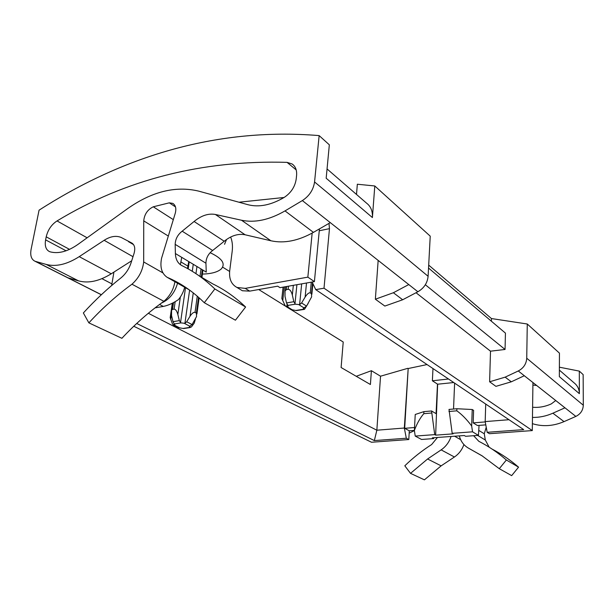 <?xml version="1.0" encoding="UTF-8"?>
<svg xmlns="http://www.w3.org/2000/svg" width="614" height="614" viewBox="0 0 614 614"><rect width="100%" height="100%" fill="white"/><g stroke="black" fill="none" stroke-linecap="round" stroke-linejoin="round"><path stroke-width="0.92" d="M427.045 364.562L408.18 368.538L404.68 428.311L409.3 430.798L408.801 439.54L406.314 438.235L374.34 440.583L376.85 430.214L380.534 376.205L371.401 370.702L370.411 384.51L341.108 367.517L343.218 342.006L291.335 309.786M285.441 306.133L258.724 289.539M229.628 271.472L222.652 267.136M408.18 368.538L404.327 428.027L376.85 430.214L148.319 313.27M491.369 321.206L491.453 318.551L428.695 265.118M378.163 260.413L375.361 299.21L384.848 306.064L402.669 299.762L417.888 291.757C423.998 288.173 427.405 283.016 428.104 276.285L430.23 236.16L374.793 185.973L372.406 217.563L326.172 178.229L329.334 144.82L319.15 135.602L314.568 181.959C313.409 189.787 309.341 195.996 302.349 200.578L285.011 210.909C269.385 219.919 254.894 223.028 241.532 220.242L215.399 214.478C208.438 213.196 201.331 215.537 194.093 221.485L182.174 231.186C177.707 234.663 175.374 239.053 175.174 244.357L175.381 253.528C175.612 259.331 177.768 263.352 181.844 265.593C193.617 271.288 204.623 279.078 214.846 288.964L204.293 302.725L235.431 320.209L245.608 307.015L214.846 288.964M175.381 253.528L206.266 272.109L205.928 263.206C206.043 258.057 208.276 253.82 212.636 250.504L224.233 241.256C231.286 235.584 238.247 233.427 245.116 234.778L270.889 240.765C284.052 243.666 298.235 240.872 313.439 232.368L330.286 222.629L408.77 284.566L393.374 292.74L375.361 299.21M188.744 261.564L187.477 268.51M180.386 264.688L181.729 257.343M230.634 237.035C232.322 241.179 232.844 245.938 232.184 251.318L229.705 270.805C228.915 278.863 231.332 284.412 236.958 287.452L245.209 288.373L307.852 277.144L312.158 233.097M245.209 288.373L249.721 291.128L242.415 290.76L240.957 289.869M161.405 303.093C169.364 299.517 174.744 292.893 177.553 283.215L177.722 282.486M184.783 286.761L184.676 287.229C183.54 291.796 181.452 295.925 178.398 299.655C172.933 303.278 167.906 305.534 163.301 306.417L155.043 307.875M238.946 202.221L284.067 197.485M111.633 285.548L113.928 272.094M249.721 291.128L277.697 286.178L280.022 287.674L314.406 281.626L307.852 277.144M170.362 316.379L170.178 317.668L172.519 324.077L173.417 325.021L174.767 324.86L173.025 321.675L171.536 315.519L171.567 310.27L172.519 309.402L174.092 309.134C175.612 309.226 176.863 310.999 177.845 314.445L179.334 320.631L180.907 322.887L184.921 323.325L186.702 321.751L189.987 316.31C191.952 313.332 193.633 312.019 195.029 312.373L196.357 313.094L196.564 316.525L192.059 324.568L189.365 326.502L189.918 327.554L191.422 326.94L194.247 323.118L195.513 318.835M190.048 327.577L183.64 328.551L178.559 327.653M281.964 297.445L281.849 298.527L285.119 305.649L286.792 306.754L287.037 304.36M303.784 309.464L296.378 310.592L290.698 309.471M286.792 306.747L288.004 306.34L287.912 305.396L286.5 302.925L285.003 296.27L285.049 290.967L286.354 289.631L288.189 289.317C289.946 289.401 291.328 291.305 292.333 295.027L293.837 301.712L295.334 304.183L299.601 304.667L301.597 302.955L305.127 297.092C307.223 293.876 308.926 292.479 310.239 292.893L311.467 293.707L311.62 296.861L306.547 306.125L303.293 308.358L303.37 309.264L304.498 309.349L308.174 303.416M314.406 281.626L319.433 228.907M224.547 244.295L226.551 239.483M210.118 252.692C222.015 258.264 225.752 263.659 221.339 268.871C217.77 272.086 211.454 273.821 202.397 274.082M328.989 223.381L329.465 228.654L324.015 288.196L315.719 289.616L312.142 282.026M408.801 439.54L371.501 442.249L133.768 326.249M374.34 440.583L136.715 323.471M532.937 382.545L532.292 430.583L489.419 433.699L487.171 432.302L523.696 429.623L315.719 289.616M532.292 430.583L324.015 288.196M175.013 281.028L174.921 281.703C173.585 289.539 169.909 296.071 163.884 301.313C148.926 311.958 134.927 324.284 121.894 338.306L88.869 322.864C102.277 308.259 116.637 295.372 131.964 284.213C138.749 278.119 142.655 270.697 143.684 261.948L143.737 220.879C144.39 214.278 147.567 209.581 153.285 206.795L169.295 202.835L172.764 203.38C175.673 205.199 176.494 208.514 175.236 213.342L161.589 258.179C159.809 267.151 161.651 273.529 167.131 277.305L189.242 289.839M167.131 277.305L167.246 277.351C180.623 283.023 192.973 291.489 204.293 302.725M143.684 261.948L162.933 272.908M131.964 284.213L163.884 301.313M88.869 322.864L83.358 312.956C95.155 300.054 107.665 288.38 120.904 277.927C125.609 274.036 128.978 269.032 131.028 262.915L134.082 253.321C135.487 248.125 134.619 244.648 131.488 242.868L121.181 237.464C116.084 235.369 110.413 236.313 104.15 240.297L79.221 256.652C66.995 264.427 55.981 267.013 46.18 264.419L35.044 261.265C31.36 259.492 30.04 255.547 31.091 249.43L39.066 210.18C119.914 158.289 213.71 126.937 319.15 135.602M46.211 236.835C47.9 229.828 51.515 224.524 57.041 220.933C125.571 179.488 202.236 159.962 287.045 162.357L292.149 163.992C295.541 166.425 297.015 170.278 296.577 175.55L296.201 179.073C295.035 186.717 291.067 192.804 284.313 197.34C271.158 205.107 259.039 207.563 247.949 204.7L198.621 191.107C175.443 185.62 151.597 191.599 127.067 209.029L77.986 244.387C67.755 251.525 58.491 254.012 50.187 251.847L49.588 251.64C45.92 249.837 44.592 245.915 45.605 239.874L46.211 236.835L69.543 249.376M453.754 382.537L437.644 384.203L435.648 435.149L434.712 434.628L431.565 410.966L436.07 413.644L437.475 384.095L432.379 380.78L432.985 368.561M432.379 380.78L448.504 379.007M559.385 367.187L579.301 371.109L579.37 393.666C579.255 389.092 577.467 385.469 574.006 382.791L559.369 370.119M371.401 370.702L356.243 376.298M356.504 194.446L357.34 184.231L374.793 185.973M327.055 168.95L366.52 203.119C370.787 206.335 372.752 211.147 372.406 217.563M579.37 393.666L559.346 376.628L559.438 353.127L527.272 324.008L526.735 358.223C526.344 363.933 523.519 368.185 518.277 370.971L505.145 377.149L489.619 381.785L495.935 386.352L511.308 381.808L524.302 375.737L564.957 407.811L552.884 413.199C546.184 416.154 539.376 417.551 532.468 417.413M407.826 368.316L380.534 376.205M404.68 428.311L414.527 427.528M406.314 438.235L404.327 428.027M532.384 423.66L532.622 423.737C542.853 426.853 553.321 426.147 564.028 421.618L575.855 416.407C580.568 414.043 583.054 410.313 583.3 405.225L583.154 374.601L579.301 371.109M491.453 318.551L527.272 324.008M454.613 383.121L453.539 409.024M485.244 421.918L473.179 422.877L473.609 410.405L472.235 409.515L471.659 425.955C466.747 419.423 461.805 414.373 456.816 410.812L456.9 408.732L472.235 409.515M456.9 408.732L449.003 409.423L452.18 433.33L453.101 433.86L435.648 435.149M485.789 424.865L477.423 425.51L473.179 422.877M479.058 425.387L478.421 435.364L472.534 431.819L471.659 425.955M409.3 430.798L414.366 430.406L415.241 414.473L423.89 411.641L431.565 410.966M433.791 437.728L433.714 438.588L421.549 439.463L415.225 436.078L414.366 430.406C417.006 423.499 420.145 417.927 423.783 413.69L431.465 413.022M415.225 436.078L434.712 434.628M433.714 438.588L432.34 437.836L464.299 435.518L465.612 436.293L478.421 435.364M452.18 433.33L472.534 431.819M536.636 385.462L532.898 385.07M448.911 411.503L456.816 410.812M423.89 411.641L423.783 413.69M487.171 432.302L485.183 421.595L485.712 404.05M485.183 421.595L508.96 419.707M428.541 268.049L505.437 333.11L505.053 349.458L490.502 351.185L489.619 381.785M490.502 351.185L416.031 292.732M505.053 349.458L425.341 284.743M101.955 278.672L111.917 283.891M35.566 261.434L101.387 294.712L68.008 277.835L78.6 280.89C88.385 283.561 99.268 281.189 111.257 273.79L131.711 260.758M245.608 307.015C235.423 297.306 224.494 289.608 212.812 283.914L198.89 275.678M224.233 241.256L194.093 221.485M555.731 400.535L551.311 403.889C545.155 406.675 538.915 407.796 532.607 407.251M451.06 436.477C449.195 442.126 445.887 446.593 441.144 449.878L427.59 458.988L410.52 473.356L404.81 465.803C413.084 457.768 422.025 450.676 431.65 444.536L437.467 437.46M473.624 435.717L478.813 441.297C488.529 446.255 497.708 452.487 506.358 460.001L499.289 468.697L481.913 455.711L468.405 448.105C463.77 445.388 460.746 441.312 459.326 435.879M486.227 427.237L484.277 433.783L485.313 440.023L489.158 447.184M492.221 449.164C501.5 453.992 510.28 459.986 518.561 467.162L506.358 460.001M518.561 467.162L511.662 475.635L499.289 468.697M482.65 456.179L468.405 448.105M463.915 444.544C462.05 449.793 458.888 453.946 454.429 457L441.136 465.857L427.59 458.988M441.136 465.857L424.412 479.841L410.52 473.356M414.396 430.598L409.17 433.139M187.83 266.054L180.792 261.863M159.571 304.444L163.301 306.417M174.276 325.082L179.741 327.891M184.453 323.424L189.887 326.264M192.059 324.568L186.702 321.751M202.321 269.738L201.308 277.106M198.529 297.291L196.357 313.094M201.024 268.955L200.011 276.338M197.263 296.186L195.029 312.373M190.102 326.195L189.918 327.554M287.245 306.701L292.318 309.855M306.547 306.125L301.597 302.955M299.072 304.774L304.091 307.967M284.228 286.93L282.747 300.829M311.275 282.179L310.239 292.893M306.509 283.016L305.127 297.092M312.511 282.801L311.467 293.707M303.37 309.264L295.994 310.438M295.334 304.183L287.912 305.396M189.588 327.408L183.233 328.421M286.5 302.925L293.837 301.712M180.907 322.887L174.522 323.931M173.025 321.675L179.334 320.631M174.115 323.616L173.892 325.121M173.516 302.602L172.519 309.402M175.182 301.666L174.092 309.134M286.684 286.5L286.354 289.631M189.204 261.848L188.199 268.917M185.574 287.283L185.512 287.705M185.505 287.72L180.516 322.657M180.362 297.007L177.845 314.445M193.264 264.289L192.274 271.311M189.619 290.107L184.921 323.325M196.956 266.507L195.95 273.66M193.264 292.878L189.987 316.31M194.63 320.308L194.247 323.118M171.398 314.898L170.715 319.533M293.338 285.333L292.333 295.027M288.519 286.178L288.189 289.317M296.907 284.704L294.958 303.922M301.681 283.868L299.601 304.667M303.792 308.067L303.661 309.425M319.257 230.764L329.465 228.654M143.737 220.879L168.32 236.06M153.285 206.795L173.317 219.643M169.295 202.835L175.497 206.918M402.669 299.762L393.374 292.74M45.605 239.874L66.059 250.788M57.041 220.933L87.134 237.802M287.045 162.357L296.209 169.924M78.6 280.89L46.18 264.419M511.308 381.808L505.145 377.149M417.888 291.757L302.349 200.578M313.439 232.368L285.011 210.909M564.028 421.618L552.884 413.199M575.855 416.407L518.277 370.971M428.104 276.285L314.568 181.959M111.257 273.79L79.221 256.652M133.008 256.698L104.15 240.297M132.67 243.628L131.112 242.722M205.928 263.206L175.174 244.357M212.636 250.504L182.174 231.186M245.116 234.778L215.399 214.478M270.889 240.765L241.532 220.242M484.277 433.783L478.736 430.383M485.313 440.023L477.661 435.426M460.684 439.708L454.613 436.216M454.429 457L441.144 449.878M583.3 405.225L526.735 358.223M236.958 287.452L242.415 290.76M173.417 325.021L178.812 327.792M196.91 314.007L199.136 297.828M201.929 277.474L202.942 270.114M286.009 306.555L291.021 309.671M281.849 298.527L283.069 287.137M288.004 306.34L288.081 305.58M311.866 294.321L312.894 283.614M174.767 324.86L174.852 324.238M171.567 310.27L172.626 303.063M285.049 290.967L285.502 286.707M170.178 317.668L172.296 303.232M189.15 289.77L167.246 277.351M173.616 203.94L172.764 203.38M293.592 165.189L292.149 163.992M35.044 261.265L101.325 294.766M128.495 241.67L133.545 244.618M131.488 242.868L132.355 243.382"/></g></svg>
